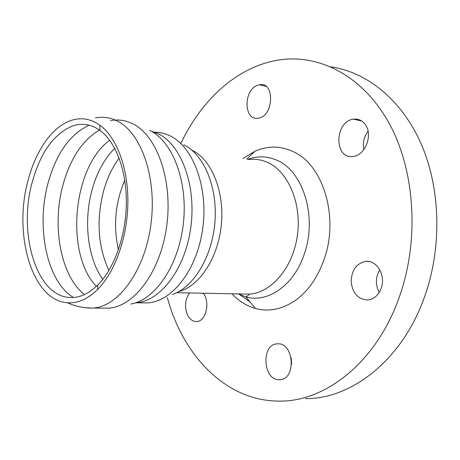 <?xml version="1.0" encoding="UTF-8"?>
<svg xmlns="http://www.w3.org/2000/svg" width="460" height="460" viewBox="0 0 460 460"><rect width="100%" height="100%" fill="white"/><g stroke="black" fill="none" stroke-linecap="round" stroke-linejoin="round"><path stroke-width="0.69" d="M368.069 131.267C363.981 136.838 362.572 142.951 363.848 149.603M365.43 124.74C373.198 135.136 364.993 155.739 353.01 156.429C333.736 159.459 334.472 120.963 353.648 119.174C358.461 118.651 362.388 120.508 365.43 124.74M291.163 357.782L291.611 364.28M279.743 379.69L279.438 379.701C262.717 380.702 260.889 343.614 277.552 343.844C294.066 342.223 296.487 379.787 279.743 379.69M203.182 293.21C210.657 301.817 205.879 321.822 196.489 321.54C192.671 321.534 189.641 319.257 187.404 314.703C184.345 306.642 185.064 299.385 189.566 292.939M379.805 269.853C375.458 277.213 375.256 284.746 379.207 292.445M381.139 288.408C378.31 295.51 373.738 299.379 367.425 300.018C357.914 299.236 352.486 293.095 351.129 281.595C351.647 270.008 356.58 263.258 365.93 261.343C376.959 259.98 386.072 275.781 381.139 288.408M257.491 85.318L259.515 84.766C275.212 81.38 273.757 116.863 258.112 118.197C243.731 120.974 243.225 90.005 257.491 85.318M238.556 293.905L249.889 301.731L238.556 293.905M305.371 398.624C350.808 399.125 401.373 361.089 423.999 298.379C442.152 249.004 440.835 189.267 421.366 144.4C401.758 99.515 366.603 71.967 330.935 66.855M167.371 297.608C182.689 355.011 225.584 401.442 279.663 401.108C325.099 401.77 376.05 362.687 398.998 297.913C420.043 239.936 414.995 168.659 388.085 121.411C361.089 74.048 317.153 53.412 277.581 60.191C236.405 67.154 201.049 100.55 180.832 143.526M242.932 158.596L254.903 151.277C268.065 145.458 281.198 145.751 294.296 152.168C323.42 165.732 339.1 217.482 324.231 259.043C317.825 277.294 308.24 291.059 295.464 300.334C282.244 309.367 268.91 312.087 255.455 308.487C246.606 305.98 238.774 301.076 231.966 293.779M27.83 181.309C35.23 151.742 51.526 127.391 70.368 120.704C78.712 117.714 86.923 118.209 95.001 122.199L99.751 125.114C116.506 137.091 128.231 167.658 127.874 202.48C127.523 237.291 114.988 272.228 97.497 289.593C87.63 299.178 77.556 303.565 67.281 302.743C32.05 300.455 13.323 234.387 27.83 181.309M31.987 183.068C40.014 153.249 53.406 134.268 72.174 126.109C80.097 123.309 87.877 123.826 95.519 127.656L99.987 130.439C115.736 141.829 126.684 170.556 126.35 203.17C126.011 235.773 114.298 268.513 97.876 284.918C88.567 294.02 79.045 298.201 69.305 297.465C36.093 295.498 18.216 233.208 31.987 183.068M248.71 159.534C255.11 158.729 261.372 159.683 267.484 162.409C288.236 171.482 302.001 203.59 297.332 235.802C292.83 268.053 271.061 293.101 249.09 294.112L243.616 294.009M247.802 159.384C257.445 155.79 267.03 156.032 276.563 160.103C302.784 170.401 317.515 216.482 304.411 253.644C294.256 285.292 267.835 303.33 245.899 296.884L238.13 293.9M95.381 117.932C102.672 116.46 109.813 117.409 116.817 120.779C140.978 132.054 157.199 177.491 150.932 224.261C144.865 271.072 118.151 306.992 92.684 308.091L84.64 307.619M110.624 120.635C117.967 119.209 125.166 120.175 132.227 123.527C156.578 134.74 172.96 179.549 166.75 225.601C160.736 271.693 133.94 307.067 108.284 308.154L103.707 308.137M149.534 130.335C172.379 140.909 188.065 181.004 183.39 223.192C178.882 265.408 155.158 299.897 130.835 304.025M151.214 131.203L157.952 133.653C181.09 144.29 196.552 185.374 190.808 227.326C185.248 269.318 160.08 301.685 135.648 302.795L135.602 302.795M153.059 132.279C158.717 131.997 164.249 133.13 169.654 135.671C192.895 146.263 208.455 186.898 202.751 228.344C197.231 269.83 172.034 301.806 147.493 302.91L142.537 302.864M183.684 144.814C203.636 154.111 217.632 186.518 214.964 221.524C212.411 256.536 193.666 287.368 172.402 294.526M191.866 150.144L191.872 150.15C211.203 159.189 224.497 190.704 221.398 224.106C218.414 257.519 199.64 286.114 178.992 291.513M118.427 249.814C113.12 225.94 115.23 202.739 124.769 180.216M108.905 270.497C97.991 246.64 96.186 220.231 103.483 191.28C107.007 178.497 112.228 167.457 119.134 158.154M102.798 279.364C87.561 258.1 83.438 221.082 92.029 190.009C96.813 172.626 104.38 158.734 114.73 148.333M96.37 286.379C64.825 253.569 72.726 166.842 109.675 140.271M84.445 294.59C60.611 275.873 51.727 226.165 62.853 185.386C70.138 158.717 82.334 140.271 99.435 130.042M73.456 297.488C46.857 281.526 36.001 227.619 47.892 183.707C56.068 153.674 69.822 134.176 89.142 125.206M361.767 121.043L353.648 119.174M279.438 379.701L280.479 379.626M369.282 261.556L365.93 261.343M259.515 84.766L265.909 86.325M176.772 292.692L249.09 294.112C249.337 294.561 248.273 295.487 245.899 296.884L255.455 308.487M246.698 159.206L254.903 151.277M67.275 302.743C75.498 306.366 83.967 308.148 92.684 308.091L108.278 308.154M135.648 302.795L147.493 302.91M73.738 125.597L72.174 126.109M99.987 130.439L99.751 125.114M97.876 284.918L97.497 289.593"/></g></svg>
